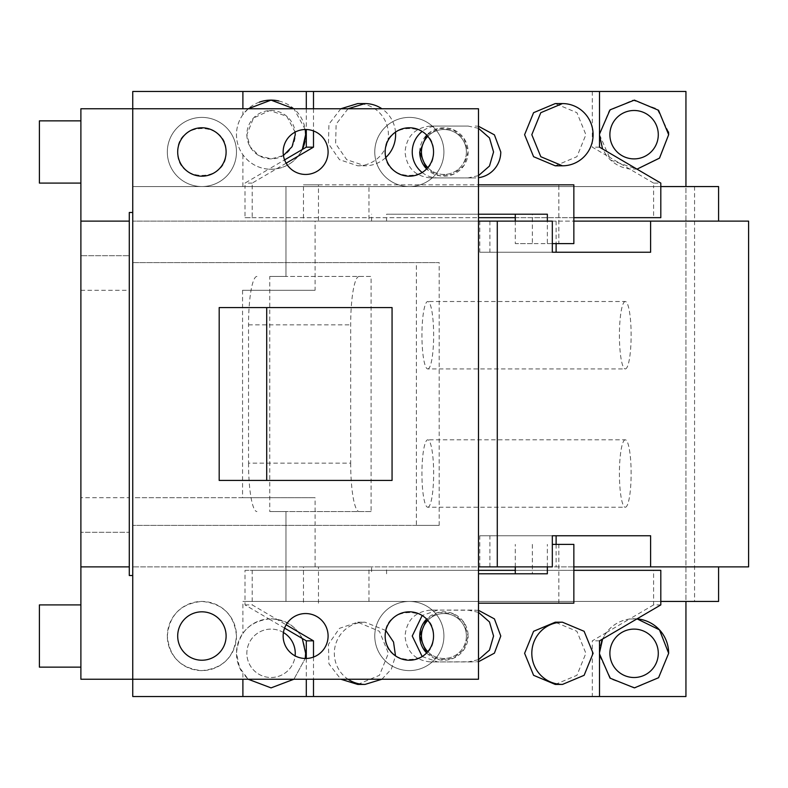 <?xml version="1.0" encoding="UTF-8"?>
<svg xmlns="http://www.w3.org/2000/svg" width="788" height="788" viewBox="0 0 788 788"><rect width="100%" height="100%" fill="white"/><g stroke="black" fill="none" stroke-linecap="round" stroke-linejoin="round"><path stroke-width="0.59" stroke-dasharray="3.94 2.96" d="M658.285 653.311A24.201 24.201 0 0 0 634.084 629.11A24.201 24.201 0 0 0 609.882 653.311A24.201 24.201 0 0 0 634.084 677.513A24.201 24.201 0 0 0 658.285 653.311M283.424 632.508A24.201 24.201 0 0 0 246.851 653.311A24.201 24.201 0 0 0 271.052 677.513A24.201 24.201 0 0 0 295.254 653.311A24.201 24.201 0 0 0 271.052 629.11A24.201 24.201 0 0 0 246.851 653.311A24.201 24.201 0 0 0 269.762 677.473A24.201 24.201 0 0 0 295.116 655.882M305.626 653.311C303.577 632.311 292.053 620.786 271.052 618.738C250.052 620.777 238.528 632.311 236.479 653.311L239.532 667.534L248.181 679.236L242.891 673.376L242.891 679.236M293.914 679.236L305.232 658.492L293.914 679.236M660.807 604.908L653.597 604.908L653.597 570.335L245.009 570.335L245.009 604.908L268.728 618.816C258.001 619.732 249.392 624.549 242.891 633.247C238.666 639.265 236.528 645.953 236.479 653.311A34.574 34.574 0 0 0 242.891 673.376M284.586 628.115L268.728 618.816C283.857 618.462 295.047 625.022 302.287 638.487M245.009 604.908L252.209 604.908L286.152 624.805M315.092 221.123L132.748 221.123L478.493 221.123L478.493 566.877L132.748 566.877L478.493 566.877L478.493 679.236L80.888 679.236L80.888 497.721L129.291 497.721L129.291 532.294L80.888 532.294L129.291 532.294L129.291 575.516L132.748 575.516L132.748 679.236L132.748 497.721L315.092 497.721L242.556 497.721L242.556 290.279L315.092 290.279L315.092 221.123L478.493 221.123L368.961 221.123L368.961 186.549L285.975 186.549L285.975 276.45L269.752 276.45L269.752 511.55L285.975 511.55L285.975 601.451L660.807 601.451L242.891 601.451L242.891 633.247M245.009 570.335L252.209 570.335L252.209 604.908M573.851 570.335L515.273 570.335M478.493 570.335L252.209 570.335M313.496 657.074L313.496 679.236M555.254 684.427L576.924 675.306L585.888 653.301L576.905 631.296L555.254 622.195M357.762 684.427L379.432 675.306L388.405 653.301L379.422 631.296L357.762 622.195L339.49 628.332L328.429 644.328L328.931 663.87L340.83 679.236M422.171 656.552L437.783 661.95L478.493 661.743M478.493 610.306L437.783 610.089L422.171 615.497M592.31 696.523L599.51 696.523L592.31 696.523L592.31 640.841L606.425 632.557C612.345 624.943 620.028 620.442 629.484 619.043L653.597 604.908M606.425 632.557L629.484 619.043L637.009 618.856A34.574 34.574 0 0 0 602.593 639.029L606.425 632.557M601.441 641.915A34.574 34.574 0 0 0 599.51 653.311L599.51 652.7M357.762 622.195L364.972 622.195A31.116 30.643 90 0 0 348.03 679.236M381.904 679.236L391.35 669.14L395.507 655.872M385.785 630.479L364.972 622.195M426.633 652.957A24.201 24.201 0 0 0 468.121 636.024L463.955 622.441L452.982 613.586L438.985 612.325L426.633 619.082A24.201 24.201 0 0 1 468.121 636.024L463.955 649.598L452.992 658.463L438.995 659.714L426.633 652.957M478.493 612.375L468.033 610.089L430.573 610.089C415.059 611.626 406.549 620.274 405.042 636.024C406.549 651.774 415.069 660.413 430.573 661.95L468.033 661.95L478.493 659.674M430.573 661.95L437.783 661.95M468.033 661.95L475.233 661.95M468.033 610.089L475.233 610.089M430.573 610.089L437.783 610.089M278.804 100.992A34.574 34.574 0 0 1 305.232 129.508L293.914 108.764M248.181 108.764L242.891 114.624L242.891 108.764M306.296 108.764L306.296 129.518M599.51 640.841L592.31 640.841M660.807 570.335L653.597 570.335M259.331 102.164A34.574 34.574 0 0 0 236.479 134.689C236.528 142.047 238.666 148.735 242.891 154.753C249.392 163.451 258.001 168.268 268.728 169.184L245.009 183.092L245.009 186.549L653.597 186.549L653.597 183.092L660.807 183.092M242.891 114.624A34.574 34.574 0 0 0 263.448 168.415A34.574 34.574 0 0 0 302.287 149.513C295.027 162.988 283.847 169.548 268.728 169.184L284.586 159.885M313.496 108.764L313.496 130.926M306.296 658.482L306.296 679.236M132.748 575.516L132.748 186.549L685.944 186.549L685.944 601.451L242.891 601.451M132.748 262.621L439.192 262.621L132.748 262.621M416.379 525.379L132.748 525.379L439.192 525.379L416.379 525.379L416.379 262.621M286.152 163.195L252.209 183.092L252.209 217.665L245.009 217.665L245.009 186.549L132.748 186.549L132.748 108.764L132.748 212.484L129.291 212.484L129.291 255.706L80.888 255.706L129.291 255.706L129.291 497.721M132.748 696.523L132.748 91.477L685.944 91.477L685.944 696.523L132.748 696.523M439.192 525.379L439.192 262.621M368.961 186.549L660.807 186.549L653.597 186.549L653.597 217.665L660.807 217.665M245.009 217.665L653.597 217.665M658.285 134.689A24.201 24.201 0 0 0 634.084 110.487A24.201 24.201 0 0 0 609.882 134.689A24.201 24.201 0 0 0 634.084 158.89A24.201 24.201 0 0 0 658.285 134.689M668.549 132L657.064 108.862L632.744 100.145L609.163 110.724L599.51 134.689L610.69 160.151L637 169.144L629.484 168.957C620.028 167.558 612.345 163.057 606.425 155.443L592.31 147.159L592.31 91.477L599.51 91.477L592.31 91.477M653.597 183.092L606.425 155.443L602.593 148.971M599.51 134.078L599.51 135.3M599.51 147.159L592.31 147.159M340.82 108.764L328.941 124.13L328.429 143.672L339.49 159.668L357.762 165.805L364.972 165.805A31.116 30.643 90 0 0 385.785 157.521M395.507 132.128A31.116 30.643 90 0 0 381.904 108.764M357.762 165.805A31.116 30.643 90 0 0 388.405 134.689A31.116 30.643 90 0 0 357.762 103.573M348.03 108.764L336.141 124.14L335.629 143.682L346.7 159.678L364.972 165.805M555.254 165.805L576.915 156.694L585.898 134.689L576.915 112.684L555.254 103.573M419.718 151.976A24.201 24.201 0 0 1 443.92 127.774A24.201 24.201 0 0 1 468.121 151.976L463.955 165.559L452.992 174.414L438.995 175.675L426.633 168.918A24.201 24.201 0 0 0 468.121 151.976L463.955 138.402L452.982 129.537L438.985 128.286L426.633 135.043M478.493 128.326L468.033 126.05L430.573 126.05C415.059 127.587 406.549 136.226 405.042 151.976C406.549 167.726 415.069 176.374 430.573 177.911L468.033 177.911L478.493 175.626M468.033 126.05L437.783 126.05A25.935 25.541 90 0 0 422.171 131.448M478.493 126.257L475.233 126.05M430.573 126.05L437.783 126.05M430.573 177.911L475.233 177.911A25.935 25.541 90 0 0 478.493 177.694M422.171 172.503A25.935 25.541 90 0 0 437.783 177.911M468.033 177.911L475.233 177.911M252.209 217.665L478.493 217.665M515.273 217.665L573.851 217.665M252.209 183.092L245.009 183.092M242.891 186.549L242.891 154.753M304.976 141.347A34.574 34.574 0 0 0 305.626 134.689M295.116 132.118L286.733 116.26L269.762 110.527L253.49 118.033L246.851 134.689L250.131 146.863L259.094 155.728L271.289 158.89L283.424 155.492M246.851 134.689A24.201 24.201 0 0 0 271.052 158.89A24.201 24.201 0 0 0 295.254 134.689A24.201 24.201 0 0 0 271.052 110.487A24.201 24.201 0 0 0 246.851 134.689M599.609 656L611.104 679.138L635.423 687.855L658.995 677.276L668.657 653.311M80.888 497.721L80.888 108.764L132.748 108.764L132.748 212.484M39.4 120.859L39.4 183.092L39.4 120.859L39.4 183.092L80.888 183.092L80.888 120.859L39.4 120.859M80.888 120.859L80.888 183.092M39.4 604.908L39.4 667.14L39.4 604.908L39.4 667.14L80.888 667.14L80.888 604.908L39.4 604.908M80.888 604.908L80.888 667.14M427.805 167.637A22.478 22.478 0 0 0 466.397 151.976A22.478 22.478 0 0 0 427.805 136.324M427.805 651.676A22.478 22.478 0 0 0 466.397 636.024A22.478 22.478 0 0 0 427.805 620.363M466.397 151.976A22.478 22.478 0 0 1 443.92 174.453A22.478 22.478 0 0 1 421.452 151.976A22.478 22.478 0 0 1 443.92 129.508A22.478 22.478 0 0 1 466.397 151.976M466.397 636.024A22.478 22.478 0 0 1 443.92 658.492A22.478 22.478 0 0 1 421.452 636.024A22.478 22.478 0 0 1 443.92 613.547A22.478 22.478 0 0 1 466.397 636.024M427.786 368.932A33.707 5.851 -90 0 0 433.646 335.225A33.707 5.851 -90 0 0 427.786 301.509A33.707 5.851 -90 0 0 421.935 335.225A33.707 5.851 -90 0 0 427.786 368.932L625.278 368.932A33.707 5.851 -90 0 0 631.129 335.225A33.707 5.851 -90 0 0 625.278 301.509L427.786 301.509M427.786 507.236A33.707 5.851 -90 0 0 433.646 473.519A33.707 5.851 -90 0 0 427.786 439.812A33.707 5.851 -90 0 0 421.935 473.519A33.707 5.851 -90 0 0 427.786 507.236L625.278 507.236A33.707 5.851 -90 0 0 631.129 473.519A33.707 5.851 -90 0 0 625.278 439.812L427.786 439.812M625.278 439.812A33.707 5.851 -90 0 0 619.417 473.519A33.707 5.851 -90 0 0 625.278 507.236M625.278 301.509A33.707 5.851 -90 0 0 619.417 335.225A33.707 5.851 -90 0 0 625.278 368.932M167.322 151.976A34.574 34.574 0 0 1 201.905 117.402A34.574 34.574 0 0 1 236.479 151.976A34.574 34.574 0 0 1 201.905 186.549A34.574 34.574 0 0 1 167.322 151.976A34.574 34.574 0 0 1 201.905 117.402A34.574 34.574 0 0 1 236.479 151.976A34.574 34.574 0 0 1 201.905 186.549A34.574 34.574 0 0 1 167.322 151.976M374.773 151.976A34.574 34.574 0 0 1 409.346 117.402A34.574 34.574 0 0 1 443.92 151.976A34.574 34.574 0 0 1 409.346 186.549A34.574 34.574 0 0 1 374.773 151.976A34.574 34.574 0 0 1 409.346 117.402A34.574 34.574 0 0 1 443.92 151.976A34.574 34.574 0 0 1 409.346 186.549A34.574 34.574 0 0 1 374.773 151.976M385.145 151.976C383.657 120.751 435.035 120.751 433.548 151.976C435.045 183.2 383.657 183.21 385.145 151.976M374.773 636.024A34.574 34.574 0 0 1 409.346 601.451A34.574 34.574 0 0 1 443.92 636.024A34.574 34.574 0 0 1 409.346 670.598A34.574 34.574 0 0 1 374.773 636.024A34.574 34.574 0 0 1 409.346 601.451A34.574 34.574 0 0 1 443.92 636.024A34.574 34.574 0 0 1 409.346 670.598A34.574 34.574 0 0 1 374.773 636.024M385.145 636.024C383.657 604.8 435.035 604.79 433.548 636.024C435.045 667.249 383.657 667.249 385.145 636.024M392.06 480.434L392.06 307.566L219.192 307.566L219.192 480.434L392.06 480.434M177.694 636.024A24.201 24.201 0 0 1 201.905 611.823A24.201 24.201 0 0 1 226.107 636.024A24.201 24.201 0 0 1 201.905 660.226A24.201 24.201 0 0 1 177.694 636.024M167.322 636.024C169.371 615.024 180.895 603.5 201.895 601.441C222.896 603.49 234.42 615.014 236.479 636.024C234.43 657.025 222.906 668.549 201.905 670.598C180.905 668.549 169.381 657.025 167.322 636.024A34.574 34.574 0 0 1 201.905 601.451A34.574 34.574 0 0 1 236.479 636.024A34.574 34.574 0 0 1 201.905 670.598A34.574 34.574 0 0 1 167.322 636.024M552.319 544.4L573.851 544.4M478.493 573.792L547.355 573.792M515.273 566.877L515.273 544.4M532.343 544.4L532.343 573.792M547.355 566.877L547.355 544.4M573.851 603.175L478.493 603.175M318.48 603.175L318.48 566.877L303.469 566.877L303.469 603.175M386.583 573.792L386.583 566.877L318.48 566.877M558.84 603.175L558.84 544.4M303.469 566.877L371.572 566.877L371.572 573.792M386.583 566.877L371.572 566.877M315.092 566.877L315.092 497.721M242.556 497.721L132.748 497.721L132.748 108.764L478.493 108.764L478.493 221.123M573.851 243.6L558.84 243.6L558.84 184.825L303.469 184.825L303.469 221.123L386.583 221.123L386.583 214.208L478.493 214.208M386.583 221.123L318.48 221.123L318.48 184.825L303.469 184.825M318.48 184.825L478.493 184.825M558.84 184.825L573.851 184.825M558.84 243.6L532.343 243.6L532.343 214.208L515.273 214.208L547.355 214.208M515.273 221.123L515.273 243.6L547.355 243.6L547.355 221.123M532.343 243.6L515.273 243.6M532.343 214.208L386.583 214.208M371.572 221.123L371.572 214.208M547.355 243.6L552.319 243.6M318.48 221.123L303.469 221.123M315.092 290.279L242.556 290.279M177.694 151.976C176.207 120.751 227.594 120.751 226.107 151.976C227.594 183.2 176.207 183.21 177.694 151.976M328.094 636.024A22.478 22.478 0 0 0 305.626 613.547A22.478 22.478 0 0 0 283.148 636.024A22.478 22.478 0 0 0 305.626 658.492A22.478 22.478 0 0 0 328.094 636.024M328.094 151.976A22.478 22.478 0 0 0 305.626 129.508A22.478 22.478 0 0 0 283.148 151.976A22.478 22.478 0 0 0 305.626 174.453A22.478 22.478 0 0 0 328.094 151.976M479.793 252.249L552.319 252.249L479.793 252.249L479.793 221.123L573.851 221.123M650.612 252.249L556.121 252.249M552.319 221.123L479.793 221.123M479.793 535.751L552.319 535.751L479.793 535.751L479.793 566.877L552.319 566.877M479.793 566.877L573.851 566.877M650.612 535.751L556.121 535.751M478.493 566.877L748.6 566.877M368.961 601.451L368.961 566.877M694.563 186.549L285.975 186.549L285.975 276.45L371.099 276.45L371.099 511.55L285.975 511.55L285.975 601.451L694.563 601.451L694.563 186.549L718.577 186.549M718.577 601.451L694.563 601.451M748.6 221.123L368.961 221.123M269.752 276.45L371.099 276.45M256.937 276.45A48.403 8.402 90 0 0 248.535 324.853L248.535 463.147L350.68 463.147L350.68 324.853A48.403 8.402 90 0 1 359.092 276.45M371.099 511.55L269.752 511.55M248.535 463.147A48.403 8.402 -90 0 0 256.937 511.55M350.68 463.147A48.403 8.402 -90 0 0 359.092 511.55M80.888 290.279L129.291 290.279M556.121 221.123L556.121 243.6M489.909 221.123L489.909 252.249M489.909 566.877L489.909 535.751M556.121 544.4L556.121 566.877M248.535 324.853L350.68 324.853"/><path stroke-width="1.18" d="M658.285 653.311A24.201 24.201 0 0 0 634.084 629.11A24.201 24.201 0 0 0 609.882 653.311A24.201 24.201 0 0 0 634.084 677.513A24.201 24.201 0 0 0 658.285 653.311M295.116 655.882A24.201 24.201 0 0 0 283.424 632.508M248.181 679.236L271.052 687.885L293.914 679.236L271.052 687.885L248.181 679.236M305.626 653.311L305.232 658.492L305.626 653.311L302.287 638.487L306.296 640.841L306.296 658.482M284.586 628.115L302.287 638.487M286.152 624.805L313.496 640.841L306.296 640.841M313.496 679.236L313.496 696.523L599.51 696.523L599.51 640.841L660.807 604.908L660.807 570.335L573.851 570.335M515.273 570.335L478.493 570.335M313.496 640.841L313.496 657.074M562.455 622.195L555.254 622.195L533.575 631.306L524.611 653.321L533.594 675.316L555.254 684.427L562.455 684.427L584.125 675.306L593.098 653.301L584.115 631.296L562.455 622.195A31.116 30.643 90 0 0 531.811 653.311A31.116 30.643 90 0 0 562.455 684.427M340.83 679.236L357.762 684.427L364.972 684.427L381.904 679.236M478.493 661.743L494.411 653.144L500.774 636.024L494.411 618.895L478.493 610.306M422.171 615.497L412.242 636.024L422.171 656.552M668.657 653.311A34.574 34.574 0 0 0 637 618.856L659.467 629.839L668.657 653.311L658.561 677.729L634.389 687.885L610.04 678.153L599.51 653.922L599.609 656M599.51 652.7L602.593 639.029A34.574 34.574 0 0 0 601.441 641.915M348.03 679.236A31.116 30.643 90 0 0 364.972 684.427M395.507 655.872L393.537 642.043L385.785 630.479M419.718 636.024A24.201 24.201 0 0 0 426.633 652.957L419.718 636.024L426.633 619.082A24.201 24.201 0 0 0 419.718 636.024M478.493 659.674L489.466 650.11L493.564 636.024L489.466 621.929L478.493 612.375M305.626 134.689L305.232 129.508A34.574 34.574 0 0 1 305.626 134.689L302.287 149.513L284.586 159.885M293.914 108.764L271.052 100.115L248.181 108.764M306.296 129.518L306.296 147.159L302.287 149.513A34.574 34.574 0 0 0 304.976 141.347M242.891 108.764L242.891 91.477L306.296 91.477L306.296 108.764M278.804 100.992A34.574 34.574 0 0 0 259.331 102.164M306.296 91.477L313.496 91.477L313.496 108.764M313.496 130.926L313.496 147.159L306.296 147.159M306.296 679.236L306.296 696.523L242.891 696.523L242.891 679.236M313.496 696.523L306.296 696.523M80.888 566.877L80.888 221.123L129.291 221.123L129.291 566.877L80.888 566.877L80.888 679.236L132.748 679.236L132.748 696.523L242.891 696.523M80.888 221.123L80.888 108.764L478.493 108.764L478.493 679.236L132.748 679.236L132.748 91.477L242.891 91.477M573.851 217.665L660.807 217.665L660.807 183.092L599.51 147.159L599.51 91.477L685.944 91.477L685.944 186.549L660.807 186.549L718.577 186.549L718.577 221.123M658.285 134.689A24.201 24.201 0 0 0 634.084 110.487A24.201 24.201 0 0 0 609.882 134.689A24.201 24.201 0 0 0 634.084 158.89A24.201 24.201 0 0 0 658.285 134.689M599.51 134.078L610.04 109.847L634.379 100.115L658.561 110.271L668.657 134.689L659.467 158.161L637.009 169.144L659.536 158.083L668.657 134.689L668.549 132M599.51 135.3L602.593 148.971M385.785 157.521A31.116 30.643 90 0 0 395.507 132.128M381.904 108.764A31.116 30.643 90 0 0 364.972 103.573L348.03 108.764M340.82 108.764L357.762 103.573L364.972 103.573M562.455 165.805A31.116 30.643 90 0 0 593.098 134.689A31.116 30.643 90 0 0 562.455 103.573L540.785 112.694L531.811 134.699L540.795 156.704L562.455 165.805L555.254 165.805L533.584 156.694L524.601 134.689L533.584 112.684L555.254 103.573L562.455 103.573M419.718 151.976A24.201 24.201 0 0 0 426.633 168.918L419.718 151.976L426.633 135.043M478.493 175.626L489.466 166.061L493.564 151.976L489.466 137.89L478.493 128.326M478.493 177.694A25.935 25.541 90 0 0 500.774 151.976L494.411 134.856L478.493 126.257M422.171 131.448A25.935 25.541 90 0 0 422.171 172.503M478.493 217.665L515.273 217.665M599.51 91.477L313.496 91.477M313.496 147.159L286.152 163.195M283.424 155.492L292.092 146.657L295.254 134.689L295.116 132.118M599.51 696.523L685.944 696.523L685.944 601.451L660.807 601.451L718.577 601.451L718.577 566.877M132.748 212.484L129.291 212.484L129.291 221.123M80.888 120.859L39.4 120.859L39.4 183.092L80.888 183.092M80.888 604.908L39.4 604.908L39.4 667.14L80.888 667.14M129.291 566.877L129.291 575.516L132.748 575.516M427.805 136.324A22.478 22.478 0 0 0 427.805 167.637M427.805 620.363A22.478 22.478 0 0 0 427.805 651.676M385.145 151.976A24.201 24.201 0 0 1 409.346 127.774A24.201 24.201 0 0 1 433.548 151.976A24.201 24.201 0 0 1 409.346 176.177A24.201 24.201 0 0 1 385.145 151.976M385.145 636.024A24.201 24.201 0 0 1 409.346 611.823A24.201 24.201 0 0 1 433.548 636.024A24.201 24.201 0 0 1 409.346 660.226A24.201 24.201 0 0 1 385.145 636.024M392.06 307.566L392.06 480.434L219.192 480.434L219.192 307.566L392.06 307.566M266.718 307.566L266.718 480.434M177.694 636.024A24.201 24.201 0 0 1 201.905 611.823A24.201 24.201 0 0 1 226.107 636.024A24.201 24.201 0 0 1 201.905 660.226A24.201 24.201 0 0 1 177.694 636.024M478.493 603.175L573.851 603.175L573.851 544.4L552.319 544.4M547.355 566.877L547.355 573.792L478.493 573.792M515.273 573.792L515.273 566.877M478.493 184.825L573.851 184.825L573.851 243.6L552.319 243.6M515.273 214.208L515.273 221.123M547.355 221.123L547.355 214.208L478.493 214.208M226.107 151.976A24.201 24.201 0 0 1 201.905 176.177A24.201 24.201 0 0 1 177.694 151.976A24.201 24.201 0 0 1 201.905 127.774A24.201 24.201 0 0 1 226.107 151.976M328.094 151.976A22.478 22.478 0 0 0 305.626 129.508A22.478 22.478 0 0 0 283.148 151.976A22.478 22.478 0 0 0 305.626 174.453A22.478 22.478 0 0 0 328.094 151.976M328.094 636.024A22.478 22.478 0 0 0 305.626 613.547A22.478 22.478 0 0 0 283.148 636.024A22.478 22.478 0 0 0 305.626 658.492A22.478 22.478 0 0 0 328.094 636.024M573.851 221.123L650.612 221.123L650.612 252.249L552.319 252.249L556.121 252.249L556.121 243.6M552.319 252.249L552.319 221.123L497.277 221.123L497.277 566.877L552.319 566.877L552.319 535.751L556.121 535.751L556.121 544.4M650.612 221.123L748.6 221.123L748.6 566.877L650.612 566.877L650.612 535.751L552.319 535.751M650.612 566.877L573.851 566.877M497.277 566.877L478.493 566.877M497.277 221.123L478.493 221.123"/></g></svg>
